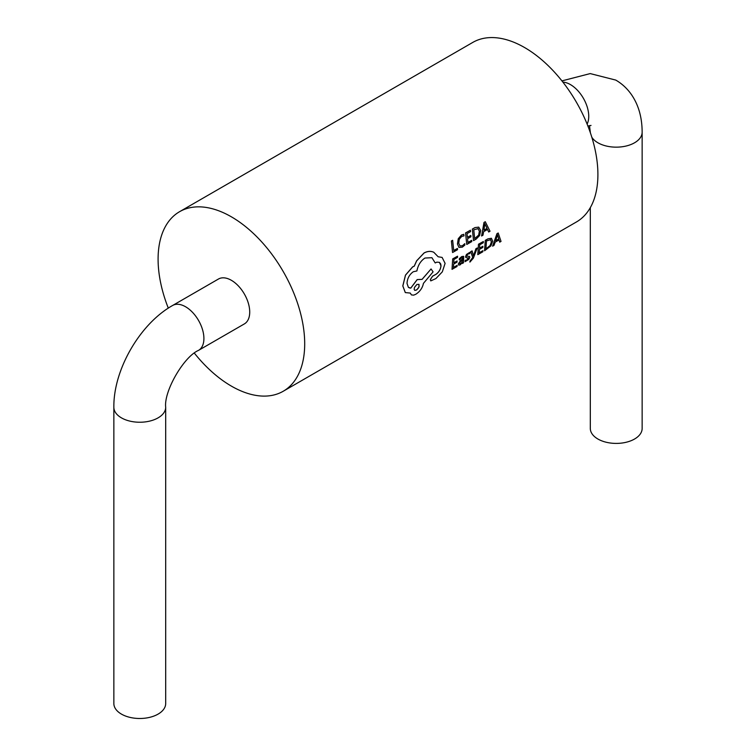 <?xml version="1.0" encoding="UTF-8"?>
<svg xmlns="http://www.w3.org/2000/svg" width="756" height="756" viewBox="0 0 756 756"><rect width="100%" height="100%" fill="white"/><g stroke="black" fill="none" stroke-linecap="round" stroke-linejoin="round"><path stroke-width="1.13" d="M121.442 714.108A25.912 14.959 0 0 0 149.688 717.35A25.912 14.959 0 0 0 165.687 703.524L165.687 407.276A25.912 14.959 0 0 1 149.688 421.101A25.912 14.959 0 0 1 121.442 417.86A25.912 14.959 0 0 1 113.854 407.276L113.854 703.524A25.912 14.959 0 0 0 121.442 714.108M198.544 350.368L244.358 323.918A25.912 14.959 -120 0 0 248.327 303.156A25.912 14.959 -120 0 0 231.393 280.315A25.912 14.959 -120 0 0 218.437 279.03L172.623 305.481A25.912 14.959 60 0 1 185.579 306.766A25.912 14.959 60 0 1 202.513 329.607A25.912 14.959 60 0 1 198.544 350.368C183.774 356.643 163.74 391.353 165.687 407.276M590.313 207.645L590.313 428.444A25.912 14.959 0 0 0 597.902 439.019A25.912 14.959 0 0 0 626.148 442.269A25.912 14.959 0 0 0 642.146 428.444L642.146 132.196A25.912 14.959 0 0 1 626.148 146.021A25.912 14.959 0 0 1 597.902 142.771A25.912 14.959 0 0 1 591.806 137.205M168.304 308.146A103.666 59.847 60 0 1 179.569 211.699L472.774 42.421A103.666 59.847 60 0 1 524.607 47.552A103.666 59.847 60 0 1 592.326 138.906A103.666 59.847 60 0 1 576.431 221.971L283.226 391.249A103.666 59.847 60 0 1 231.393 386.118A103.666 59.847 60 0 1 194.368 353.146M470.034 260.981L469.901 262.115L472.717 257.475L470.081 261.009M472.765 257.503L470.808 251.644L472.113 250.897L470.761 251.616L472.717 257.475M473.691 255.273L475.94 248.667L477.197 248.006L473.369 258.165L469.901 262.115M463.466 256.303L461.68 256.615L459.365 258.618L459.336 259.922L459.402 258.647L461.727 256.643L463.74 256.567L463.485 262.814L462.313 263.475L462.407 262.332M462.313 263.475L462.455 262.36L460.224 264.827L458.76 265.139L458.372 263.92L460.801 260.262L462.795 258.835L461.566 257.777L462.483 257.616L462.748 258.807L460.754 260.234L458.325 263.891L458.675 265.082M452.693 258.902L452.022 269.344L452.693 258.902L457.541 256.199L457.512 257.427L453.921 259.478L453.77 262.861L457.106 260.962L453.732 262.833M457.106 260.962L457.021 262.162L453.695 264.052L453.364 267.511L457.172 265.337L453.316 267.482M458.977 247.439L457.493 244.037L458.306 238.754L461.481 235.069L463.768 234.303L461.434 235.04L458.259 238.726L457.456 244.018L458.977 247.439L462.313 247.174L464.864 245.057L464.779 243.668L462.37 245.766L459.903 245.936M451.389 240.966L452.56 252.476L451.389 240.966L452.646 240.304L453.742 250.538L457.456 248.431L453.695 250.51M465.545 232.933L466.754 244.462L465.545 232.933L470.402 230.23L470.591 231.591L466.991 233.632L467.454 237.365L470.79 235.466L467.406 237.337M470.79 235.466L470.922 236.789L467.586 238.679L467.888 242.496L471.697 240.332L467.841 242.478M472.33 229.077L473.53 240.606L472.33 229.077L474.985 227.575L478.737 227.131L480.684 230.486L479.625 235.522L476.091 239.151L473.53 240.606M487.507 229.427L488.688 231.988L487.544 229.455L483.67 231.657L482.961 235.239L481.591 235.976L483.991 222.462L485.286 221.725L490.02 231.232L488.688 231.988M468.304 257.635L467.047 259.932L465.205 260.319L465.091 261.661L465.252 260.347L467.085 259.951L468.578 258.193L465.847 257.55L465.601 256.558L466.443 254.536L469.826 252.306L466.395 254.517L465.8 257.522M468.049 256.275L469.523 256.397L469.788 257.38L468.852 259.374L465.091 261.661M478.491 244.216L477.792 254.649L478.491 244.216L483.339 241.514L483.311 242.742L479.72 244.793L479.569 248.166L482.895 246.276L479.521 248.148M482.895 246.276L482.81 247.467L479.484 249.357L479.143 252.816L482.952 250.642L479.096 252.787M485.267 240.361L484.558 250.794L485.267 240.361L487.922 238.849L491.419 238.263L492.676 241.221L490.918 245.851L484.558 250.794M499.036 239.898L499.707 242.156L499.083 239.926L495.208 242.128L493.98 245.416L492.61 246.144L496.919 233.727L498.204 232.999L501.03 241.4L499.707 242.156M439.397 262.341L440.956 265.743C440.625 269.278 438.943 272.141 435.928 274.324L432.555 276.176L430.306 279.616L430.75 280.863L430.353 279.644L432.602 276.205L435.976 274.352C438.99 272.179 440.663 269.316 441.003 265.772L440.72 263.957L439.416 262.351L436.873 262.143L435.191 262.946L431.922 257.701L435.191 262.946M431.922 257.701L424.966 258.042C420.733 260.811 418.049 265.12 416.896 270.96L413.296 271.744C409.374 274.551 407.286 278.444 407.021 283.424L408.372 287.327L410.791 288.13L417.217 279.616L422.113 279.37L431.062 268.966L422.065 279.342L417.17 279.588L410.744 288.102L409.204 287.866M410.224 293.073L411.462 294.935L410.262 293.063L405.329 292.591L402.844 285.957L405.518 275.146L412.719 266.868L414.269 266.169L416.679 260.829L424.097 252.995C427.565 251.153 430.807 250.916 433.821 252.287L433.774 252.258C430.759 250.888 427.518 251.124 424.05 252.967L416.632 260.801L414.222 266.14L412.672 266.84L405.471 275.118L402.797 285.929L405.282 292.563M179.569 211.699A103.666 59.847 60 0 1 231.393 216.83A103.666 59.847 60 0 1 299.121 308.183A103.666 59.847 60 0 1 283.226 391.249M457.456 248.431L457.522 249.707L452.608 252.504M451.436 240.994L452.646 240.304M463.768 234.303L463.995 235.891L461.699 236.439L459.327 239.189L458.75 243.234L460.045 246.031M459.95 245.965L462.417 245.794L464.779 243.668M471.697 240.332L471.763 241.608L466.754 244.462M465.592 232.952L470.402 230.23M472.377 229.106L475.033 227.594L478.737 227.131M474.617 238.622L478.661 235.107L479.37 231.223L477.972 228.529M478.019 228.558L479.417 231.241L478.709 235.125L474.664 238.65L473.776 229.786L478.179 228.633M485.144 224.371L487.072 228.378L483.944 230.155L484.842 223.606M481.629 235.995L483.991 222.462M484.038 222.481L485.333 221.754M483.897 230.126L487.025 228.35L485.097 224.352M457.172 265.337L457.021 266.49L452.022 269.344M452.74 258.93L457.541 256.199M461.566 257.777L459.336 259.922M459.969 262.039L462.719 259.828L461.992 262.304L460.659 263.617L459.809 263.797L459.969 262.039M460.659 263.617L459.809 263.797L459.563 263.145M460.612 263.589L461.954 262.275L462.672 259.799M468.531 258.165L468.351 257.664M469.873 252.324L469.807 253.61L468.144 254.025L467.208 254.829L467.019 256.303L466.811 255.764M468.096 256.293L469.523 256.397M472.113 250.897L473.521 255.972M473.738 255.301L475.94 248.667M475.987 248.696L477.197 248.006M482.952 250.642L482.8 251.795L477.792 254.649M478.539 244.245L483.339 241.514M485.314 240.389L487.97 238.877L491.419 238.263M485.862 248.932L490.105 245.52L491.362 241.958L490.502 239.576M490.55 239.605L491.409 241.977L490.153 245.549L485.91 248.951L486.486 240.937L490.682 239.671M497.684 235.428L498.818 238.972L495.69 240.758L497.514 234.738M492.657 246.172L496.919 233.727M496.966 233.755L498.251 233.028M495.652 240.729L498.771 238.943L497.637 235.399M433.774 252.258L438.149 256.766L442.109 257.418L445.104 263.362L442.298 271.867L435.919 278.558L430.797 280.882M431.062 268.966L433.084 271.858L423.426 283.387C422.51 287.951 419.958 291.58 415.781 294.273L413.664 295.142L411.462 294.935M414.675 290.304L416.358 290.058L418.03 288.546L419.136 286.458L418.796 284.256M416.962 284.398L419.051 284.502L418.918 287.176L416.669 289.926L414.883 290.399L414.146 289.34L414.524 287.346L416.962 284.398M587.119 124.097A25.912 14.959 -120 0 0 570.421 84.587A25.912 14.959 -120 0 0 562.88 82.102M589.491 125.609L590.313 132.196A25.912 14.959 0 0 0 590.323 132.659M561.925 80.892L590.209 73.587L615.771 80.089C622.018 83.708 627.282 88.594 631.553 94.755C638.565 105.037 642.099 117.52 642.146 132.196M587.903 126.063L591.022 125.42M172.623 305.481C139.945 323.776 113.353 369.826 113.854 407.276"/></g></svg>
